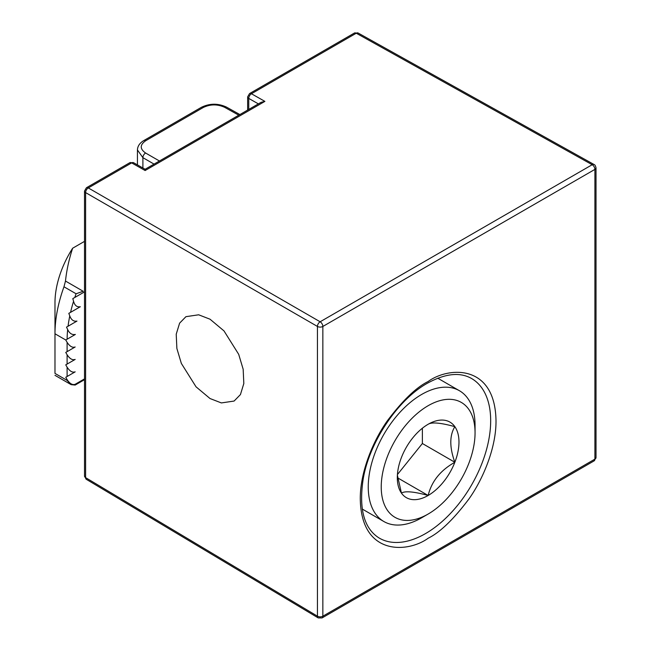 <?xml version="1.0" encoding="UTF-8"?>
<svg xmlns="http://www.w3.org/2000/svg" width="651" height="651" viewBox="0 0 651 651"><rect width="100%" height="100%" fill="white"/><g stroke="black" fill="none" stroke-linecap="round" stroke-linejoin="round"><path stroke-width="0.98" d="M84.516 378.882L75.174 384.277L75.174 385.058L84.516 379.663M75.174 385.058L71.138 384.66L67.102 380.396L54.985 373.405C54.985 375.92 54.985 375.92 54.985 373.405L54.985 333.776A109.425 63.18 -60 0 1 63.977 286.782L65.482 281.053C66.662 270.019 69.055 259.074 72.652 248.218A71.366 41.2 120 0 0 54.985 302.699L54.985 333.776L65.751 339.993L75.37 334.443C72.074 335.07 69.511 333.442 67.671 329.561L66.508 327.127L76.973 321.089C73.685 321.675 71.284 319.95 69.779 315.914L68.811 313.367L80.293 306.743C76.956 307.321 74.719 305.514 73.563 301.299L72.814 298.622L82.612 292.974M84.516 241.366L72.652 248.218M75.174 384.277C72.481 385.237 69.787 383.683 67.102 379.614L67.102 380.396M67.102 376.506L75.174 371.851C72.481 372.811 69.787 371.257 67.102 367.188L67.102 376.506L65.751 377.287L67.102 379.614M67.102 367.188L65.751 364.853L75.174 359.417C72.481 360.377 69.787 358.823 67.102 354.754L65.751 352.427L75.174 346.983C72.481 347.943 69.787 346.397 67.102 342.328L65.751 339.993L75.37 334.443M65.751 377.287L75.174 371.851M74.8 297.483A109.425 63.18 -60 0 1 76.094 293.772L83.182 291.266L65.482 281.053M84.516 291.868L72.814 298.622M65.751 364.853L75.174 359.417M68.811 313.367L80.293 306.743M65.751 352.427L75.174 346.983M66.508 327.127L76.973 321.089M592.207 164.736A3.808 2.197 -60 0 1 594.111 164.54C594.868 164.687 595.502 165.785 596.015 167.836A3.808 2.197 180 0 1 594.9 169.39A3.808 2.197 -120 0 0 592.207 164.736A3.808 2.197 -120 0 0 592.182 164.719A3.808 2.197 -60.9 0 1 594.062 164.516A3.808 2.197 -60.9 0 1 594.086 164.532M210.021 319.202L198.669 314.799L185.942 316.671L179.603 323.165L176.218 334.215L176.877 348.48L181.344 363.421L196.041 386.824L210.021 398.534L221.373 402.928L234.1 401.057L240.439 394.571L243.824 383.52L243.165 369.247L238.689 354.315L224.001 330.911L210.021 319.202M421.653 517.789L428.146 514.038L421.653 517.789A75.524 43.609 -60 0 1 383.887 521.532A75.524 43.609 -60 0 1 368.246 486.956A75.524 43.609 -60 0 1 421.653 394.457A75.524 43.609 -60 0 1 459.411 390.714A75.524 43.609 -60 0 1 475.059 425.29L475.059 432.785A66.345 38.303 -60 0 1 428.146 514.038A66.345 38.303 -60 0 1 381.234 486.956A66.345 38.303 -60 0 1 428.146 405.703A66.345 38.303 -60 0 1 475.059 432.785M317.468 326.46A3.808 2.197 180 0 1 317.444 326.444A3.808 2.238 -60 0 1 320.137 321.781A3.808 2.197 60 0 1 322.847 326.46A3.808 2.197 180 0 1 317.468 326.46M154.059 164.109L142.894 157.664L137.434 149.966C137.589 146.158 139.713 143.017 143.798 140.559A3.808 2.197 60 0 1 145.678 140.738C139.819 144.839 139.786 148.933 145.588 153.009A3.808 2.238 -60 0 0 142.894 157.664L142.894 167.991M145.132 169.26L261.124 102.297L264.892 101.385L145.124 170.529C145.132 168.878 145.124 168.878 145.124 170.529L131.665 162.896A3.808 2.213 -60.4 0 1 133.569 162.701L145.132 169.26M248.763 109.433L248.763 98.423A3.808 2.213 -60.4 0 1 251.432 93.752L264.892 101.385M258.382 103.875L248.763 98.423A3.808 2.197 180 0 1 247.649 96.869L249.553 93.573A3.808 2.197 60 0 1 251.432 93.752L356.26 33.225A3.808 2.197 -120 0 0 354.38 33.055L358.14 33.022A3.808 2.197 119.1 0 0 356.26 33.225L592.182 164.719L320.137 321.781L88.3 187.936A3.808 2.238 120 0 0 85.606 192.598A3.808 2.197 180 0 1 84.516 191.052L86.42 187.757A3.808 2.197 60 0 1 88.3 187.936L131.665 162.896A3.808 2.197 -120 0 0 129.785 162.717L133.569 162.701M84.516 476.084A3.808 2.197 180 0 0 85.606 477.622L317.444 616.188A3.808 2.197 -0 0 0 317.468 616.196A3.808 2.197 -0 0 0 322.847 616.196L322.847 326.46L594.9 169.39L594.9 459.134A3.808 2.197 -0 0 0 596.015 457.58L594.111 460.875L322.058 617.937L318.209 617.913A3.808 2.197 -59.1 0 1 317.444 616.188L317.444 326.444L85.606 192.598L85.606 477.622A3.808 2.197 120.9 0 0 86.371 479.348L84.516 476.084L84.516 191.052M397.419 474.555L422.377 443.51L422.377 428.228M422.377 443.51L454.846 462.259A43.609 25.177 -60 0 1 428.146 495.476C413.938 491.586 405.036 490.789 401.439 493.092A43.609 25.177 -60 0 1 397.305 477.671A43.609 25.177 -60 0 1 401.439 457.49A43.609 25.177 -60 0 1 428.146 424.265A43.609 25.177 -60 0 1 454.846 426.649C440.637 422.759 431.735 421.962 428.146 424.265M454.846 462.259C449.459 447.383 449.459 435.519 454.846 426.649A43.609 25.177 -60 0 1 454.846 462.259C440.483 470.315 431.58 481.39 428.146 495.476L397.631 477.858M397.379 475.197L401.439 493.092A43.609 25.177 -60 0 0 428.146 495.476M54.985 302.699L54.985 333.776M67.102 354.754L67.102 364.08M67.102 342.328L67.102 351.646M70.56 312.358A109.425 63.18 -60 0 1 73.563 301.299M76.094 293.772L63.977 286.782M67.11 339.212A109.425 63.18 -60 0 1 67.671 329.561M68.054 326.232A109.425 63.18 -60 0 1 69.779 315.914M428.146 538.239C439.938 532.469 453.511 519.408 468.866 499.057C483.441 478.615 496.282 447.139 496.005 420.692C495.085 363.225 447.994 366.895 428.146 381.51C416.347 387.272 402.774 400.332 387.426 420.692C372.852 441.126 360.011 472.61 360.28 499.057C361.199 556.524 408.291 552.845 428.146 538.239M471.015 378.198A92.173 53.219 -60 0 1 485.866 451.859A92.173 53.219 -60 0 1 425.502 533.6A92.173 53.219 -60 0 1 378.849 537.832C363.795 528.148 358.62 508.285 363.307 478.265C369.833 441.215 398.176 399.413 427.357 383.252C444.934 373.617 459.492 371.933 471.015 378.198M224.676 107.342A3.808 2.197 -60.9 0 1 226.556 107.138C218.126 103.2 209.728 103.257 201.362 107.325A3.808 2.197 60 0 1 203.242 107.505C210.363 104.111 217.507 104.062 224.676 107.342L238.779 115.203M203.242 107.505L145.678 140.738M159.438 161L145.588 153.009M594.111 460.875A3.808 2.197 -120 0 0 594.9 459.134L322.847 616.196A3.808 2.197 -120 0 1 322.058 617.937M71.138 384.66L54.985 375.334M594.111 164.54L358.14 33.022M459.411 390.714L437.765 378.215M143.798 140.559L201.362 107.325M137.434 164.898L137.434 150.023M226.556 107.138L239.877 114.56M86.42 187.757L129.785 162.717M249.553 93.573L354.38 33.055M247.649 96.869L247.649 110.076M596.015 457.58L596.015 167.836M86.371 479.348L318.209 617.913M383.887 521.532L362.233 509.033"/></g></svg>
